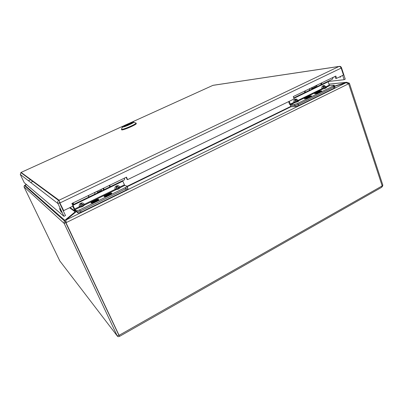 <?xml version="1.0" encoding="UTF-8"?>
<svg xmlns="http://www.w3.org/2000/svg" width="403" height="403" viewBox="0 0 403 403"><rect width="100%" height="100%" fill="white"/><g stroke="black" fill="none" stroke-linecap="round" stroke-linejoin="round"><path stroke-width="0.6" d="M70.051 207.52L74.978 211.096L72.721 206.23M75.472 210.855L74.978 211.096L75.19 211.832L64.284 220.789L64.168 223.413L117.268 335.976C117.752 336.782 118.487 336.873 119.484 336.243L65.996 222.718L66.077 219.942L76.192 211.701M75.421 212.336L75.19 211.832L69.593 207.741M346.323 82.665L346.227 82.383L334.45 86.146M34.255 182.055L33.852 182.181M26.452 184.549L25.147 185.168M59.77 260.867L24.014 186.851L24.422 185.491L26.623 184.695M334.656 86.353L346.071 82.706L348.635 83.774L382.185 185.909L381.676 187.309L119.565 336.364M25.545 185.037L26.346 184.458L25.434 184.871M118.784 335.044L65.719 222.647L65.477 221.796L65.946 221.408M65.477 221.796L64.767 220.295L24.835 185.264M65.719 222.647L64.168 223.413L24.014 186.851M348.635 83.774L65.996 222.718L65.699 222.451L119.036 335.361L382.185 185.909M382.089 185.627L382.85 185.199L349.396 83.225L346.666 82.272L328.929 84.227M349.396 83.225L348.53 83.653M382.205 186.78L382.85 185.199M119.273 335.79L119.484 336.243M118.709 335.16L117.268 335.976L59.468 260.469M59.73 201.968L59.765 202.684L63.674 210.613L73.064 206.064L71.875 203.5L126.492 177.134L127.585 179.642L294.114 98.957L293.283 96.599L335.84 76.046L336.616 78.363L343.472 75.044L341.185 68.102L60.052 202.895L59.055 200.22L58.652 200.477C57.7 201.324 57.458 202.336 57.921 203.515L63.946 216.315L24.245 182.68L20.286 174.439L21.032 172.439M336.616 78.363L335.729 78.469L335.049 76.429M127.585 179.642L127.136 179.501L126.169 177.285M63.674 210.613L59.765 202.684M60.939 210.714L61.493 212.336C60.475 210.799 59.866 209.52 59.664 208.502L60.939 210.714M340.867 76.303L340.243 77.174L339.482 76.978M328.052 81.517L344.127 79.688L345.25 79.139L341.462 67.623C340.953 66.591 340.187 66.183 339.165 66.409L338.963 66.48C339.87 66.44 340.611 66.979 341.185 68.102M212.849 85.391L213.363 85.265M342.716 75.411L344.127 79.688M341.044 67.825L341.462 67.623M123.792 125.807L21.092 172.413L59.055 200.22L338.963 66.48L212.92 85.36L129.136 123.383M28.432 180.73L30.9 179.597M59.649 201.832L59.488 202.764L65.498 215.56L63.946 216.315M59.488 202.764L57.921 203.515L20.286 174.439M321.609 82.917L320.672 84.912L316.667 86.847M317.136 85.078L316.214 87.063L315.358 86.907M305.061 92.463L309.141 90.489L310.028 88.509M305.489 90.705L304.733 92.645M315.383 85.925L316.315 85.476M315.065 86.081L315.373 86.902L312.219 88.428L311.907 87.602M311.323 87.884L311.574 88.549L312.219 88.428M109.364 185.4C109.752 186.539 109.797 187.098 109.495 187.073L103.954 189.753M103.631 188.166C104.029 189.309 104.085 189.863 103.798 189.828L102.745 188.594M89.083 196.951L94.745 194.211C95.012 194.251 94.937 193.707 94.524 192.563M88.7 195.379L88.791 196.901M103.027 188.463L103.254 188.639L103.349 188.307M88.479 195.762L88.459 195.495M101.077 189.4L101.491 190.302L97.445 192.256L97.027 191.354M96.836 191.45L97.445 192.256M125.232 177.738L124.346 178.368M94.589 192.74L96.534 191.596M108.835 195.243C107.022 196.09 105.712 196.483 104.906 196.422C103.254 196.18 109.666 192.886 111.032 193.269C111.576 193.541 110.845 194.201 108.835 195.243M106.175 195.843L108.991 194.84L108.598 194.659L110.029 193.964L107.944 194.357L105.908 195.717L106.175 195.843M108.619 195.022L108.598 194.659M108.331 194.538L108.442 195.112M108.115 195.269L107.944 194.357M91.672 202.785C90.584 202.321 96.725 199.238 97.984 199.616C99.662 199.843 93.164 203.223 91.798 202.83L91.672 202.785M95.38 201.485L94.912 200.709L93.914 201.198L94.433 201.571M95.083 201.626L94.912 200.709M94.267 201.394L92.816 202.099L93.063 202.241L94.514 201.53L94.876 201.732L96.972 200.331L95.269 200.906M95.521 201.042L95.541 201.404M108.986 195.309C111.248 194.135 112.125 193.375 111.611 193.022C110.15 192.448 102.236 196.513 104.463 196.699C105.44 196.724 106.946 196.261 108.986 195.309M95.828 201.732C98.161 200.523 99.078 199.732 98.564 199.364C97.118 198.775 89.123 202.921 91.35 203.112C92.307 203.142 93.798 202.684 95.828 201.732M109.455 185.642L109.46 185.355M124.29 178.191C124.653 179.335 124.673 179.899 124.341 179.894L110.059 186.801M109.762 185.209C110.15 186.347 110.195 186.906 109.893 186.881L109.697 186.765M88.393 195.526L88.65 197.163L73.734 204.376M73.281 202.82L73.628 204.427L72.681 203.132M126.985 186.382L127.403 187.335C127.716 187.576 127.152 188.07 125.716 188.811L80.137 211.101L77.008 211.963L75.487 210.865L73.019 206.084M72.117 203.384L74.943 209.691L76.57 210.819L79.587 209.908L80.137 211.101M122.648 180.71L124.411 184.831L119.842 187.052L120.225 187.642L118.976 188.821L115.449 189.964L115.067 189.375L116.185 188.77L117.671 188.926L118.643 188.453L118.966 187.415L117.344 186.473L116.371 186.942L116.185 188.77L115.449 189.964L84.711 204.936L83.381 204.729L84.343 204.326L84.711 204.936L82.237 206.719L79.744 207.354L79.381 206.739L80.489 206.135L81.945 206.326L82.958 205.832L83.381 204.729L81.718 203.772L80.706 204.261L80.489 206.135L79.744 207.354L74.943 209.691M124.411 184.831L124.799 185.41L126.89 186.171C127.202 186.408 126.638 186.896 125.197 187.637L79.587 209.908M72.152 204.104L71.925 203.475M74.58 209.076L79.381 206.739C79.018 205.208 79.331 204.13 80.318 203.515L81.33 203.026C82.419 202.633 83.421 203.067 84.343 204.326L115.067 189.375C114.724 187.863 115.031 186.811 115.983 186.216L116.956 185.748C118.003 185.37 118.966 185.808 119.842 187.052L118.966 187.415L120.225 187.642L124.799 185.41M97.949 200.039L97.843 199.727C96.68 199.253 90.262 202.588 92.05 202.739C94.367 202.382 96.332 201.48 97.949 200.039M91.229 202.628C91.723 201.545 97.239 199.067 98.372 199.414C100.256 199.666 92.947 203.475 91.41 203.031L91.229 202.628M110.936 193.395L110.89 193.38C109.722 192.916 103.364 196.185 105.158 196.332C106.498 196.593 112.079 193.752 110.936 193.395M104.402 196.583C103.077 196.1 109.974 192.654 111.414 193.072C113.303 193.319 106.065 197.057 104.523 196.619L104.402 196.583M310.048 88.685L310.94 88.071M320.027 92.161C318.038 93.058 316.481 93.516 315.363 93.531C313.766 93.4 319.725 90.871 321.065 91.113C321.539 91.219 321.191 91.572 320.027 92.161M316.98 93.033L319.7 92.035L318.879 92.106L319.997 91.562L316.723 92.604L317.539 92.534L316.415 93.083L316.98 93.033M318.849 92.423L318.879 92.106M318.315 92.156L318.385 92.463M317.584 92.584L317.499 92.227M305.459 98.539L305.126 98.539C303.524 98.397 309.484 95.843 310.829 96.09C312.305 96.191 307.343 98.458 305.459 98.539M308.169 97.461L308.088 97.143L307.293 97.204L306.507 97.581L307.449 97.682M307.393 97.622L307.293 97.204M307.303 97.526L306.169 98.08L306.718 98.035L309.449 97.037L308.643 97.098L309.776 96.544L308.088 97.143M308.643 97.098L308.617 97.425M320.335 92.136C321.644 91.471 322.068 91.068 321.604 90.917C320.158 90.544 312.814 93.662 314.955 93.743C316.305 93.682 318.098 93.148 320.335 92.136M310.053 97.153C311.403 96.473 311.841 96.05 311.368 95.894C309.917 95.511 302.567 98.664 304.718 98.75C306.048 98.695 307.827 98.161 310.053 97.153M333.281 77.285L332.289 79.29L321.443 84.539M321.921 82.771L321.065 84.741M305.252 90.816L304.386 92.791L293.752 97.934M293.49 96.498L293.515 97.249M334.168 86.287L334.495 86.282C334.863 86.363 334.606 86.63 333.724 87.073L298.124 104.488L294.764 105.541L291.011 105.747L289.545 104.221L288.624 101.616M289.163 101.355L290.628 104.659L294.376 104.448L297.736 103.39L298.124 104.488M297.374 100.674L297.807 100.468L298.265 100.941C298.804 100.997 298.694 101.224 297.943 101.611L294.381 102.83L293.923 102.357L295.061 101.742L296.679 101.752L297.469 101.37L297.328 100.644L295.908 99.768L295.122 100.156L295.067 101.742L294.381 102.83L290.628 104.659M328.057 81.335L329.246 85.169L329.719 85.622L334.132 85.199C334.5 85.28 334.243 85.542 333.362 85.99L297.736 103.39M329.246 85.169L325.649 86.917L326.123 87.375L325.74 87.446M329.719 85.622L326.123 87.375C326.712 87.401 326.647 87.602 325.926 87.975L325.161 88.348L324.667 88.121L322.697 85.955C321.947 86.433 321.68 87.365 321.901 88.746L323.045 88.131L325.433 87.748L325.231 87.068L323.841 86.207L323.08 86.58L323.045 88.131L322.37 89.204L321.901 88.746L297.807 100.468C297.132 99.284 296.371 98.841 295.525 99.133L294.734 99.516L297.152 101.999M322.697 85.955L323.458 85.582C324.279 85.305 325.009 85.748 325.649 86.917L325.286 87.103M297.636 100.952L298.265 100.941L322.37 89.204L325.161 88.348M310.804 96.211L310.698 96.176C309.534 95.864 303.63 98.397 305.358 98.463C306.592 98.624 311.615 96.549 310.804 96.211M304.582 98.629C303.65 98.196 309.831 95.672 311.187 95.939C313.015 96.08 306.27 98.977 304.774 98.69L304.582 98.629M320.531 91.189C318.672 91.31 314.073 93.425 315.594 93.461C316.924 93.622 322.234 91.365 320.934 91.194L320.531 91.189M315.413 93.682L315.005 93.687C313.212 93.536 319.911 90.69 321.418 90.962C323.06 91.068 317.559 93.567 315.413 93.682M290.598 105.631L290.966 106.77L295.49 106.538L298.85 105.485L334.107 88.212C334.984 87.763 335.241 87.496 334.873 87.416L334.581 86.539M334.218 85.456L334.495 86.282C334.863 86.363 334.606 86.63 333.724 87.073L298.447 104.332L298.85 105.485M75.92 211.177L78.111 213.056L81.129 212.149L126.255 190.04C127.691 189.299 128.25 188.806 127.937 188.564L127.499 187.556M127.403 187.335C127.716 187.576 127.152 188.07 125.716 188.811L80.55 210.9L81.129 212.149M121.57 129.565L121.721 129.907C123.756 130.315 138.788 123.56 135.982 123.509M135.761 122.986C138.567 123.026 123.53 129.781 121.494 129.383L121.711 128.708M122.406 127.121L122.321 127.111C120.411 127 131.559 121.993 133.474 122.094L133.534 122.094C135.851 122.044 124.255 127.288 122.406 127.121M131.998 122.764C130.587 122.683 122.331 126.406 123.852 126.441C125.021 126.648 133.655 122.779 132.063 122.764L131.998 122.764M127.227 124.366L129.716 124.371C131.67 123.424 132.441 122.89 132.038 122.774L127.227 124.366L127.419 124.824M126.225 124.819L128.703 124.834L123.877 126.426C123.484 126.305 124.265 125.771 126.225 124.819M126.995 186.357L290.83 106.397M290.956 106.74L127.141 186.735M33.212 181.29L30.668 182.463M66.077 219.942L346.071 82.706M122.663 180.766L72.681 204.946M122.814 181.189L72.857 205.374M126.255 190.04L125.197 187.637M77.008 211.963L76.459 210.774M115.983 186.216L117.998 189.294M118.976 188.821L116.956 185.748M83.25 206.225L81.33 203.026M80.318 203.515L82.237 206.719M294.734 99.516C293.958 100.015 293.686 100.962 293.923 102.357L290.165 104.181M328.052 81.391L293.772 97.979M328.113 81.804L293.908 98.367M334.107 88.212L333.362 85.99M294.764 105.541L294.376 104.448M325.926 87.975L323.458 85.582M297.943 101.611L295.525 99.133M295.127 105.5L295.49 106.538M77.532 212.008L78.001 213.011M69.714 207.686L75.154 211.651M30.663 182.458L33.207 181.285M64.284 220.789L24.422 185.491M328.908 84.162L346.666 82.272M340.243 77.174L340.54 77.033M339.165 66.404L213.046 85.31M212.91 85.36L129.081 123.404M123.832 125.786L21.082 172.413M20.815 172.565L58.652 200.477M316.083 85.844L315.811 85.975M72.641 203.132L73.054 203.162M77.119 212.008L76.57 210.819M78.111 213.056L77.618 211.998M121.494 129.383L121.721 129.907M122.321 127.111L121.454 129.378M133.751 122.18L135.715 122.986"/></g></svg>
